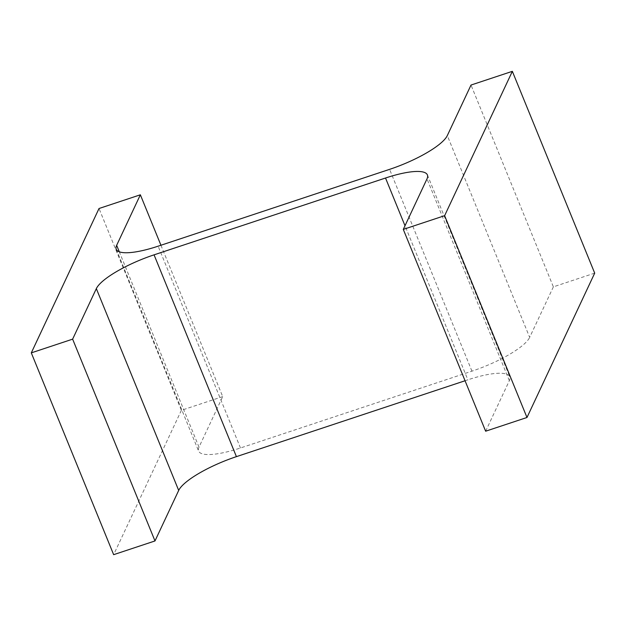 <?xml version="1.0" encoding="UTF-8"?>
<svg xmlns="http://www.w3.org/2000/svg" width="626" height="626" viewBox="0 0 626 626"><rect width="100%" height="100%" fill="white"/><g stroke="black" fill="none" stroke-linecap="round" stroke-linejoin="round"><path stroke-width="0.47" stroke-dasharray="3.13 2.35" d="M465.055 380.757L467.872 379.818L405.006 225.751M485.643 431.204L509.345 380.678A54.008 13.428 -22.2 0 0 509.752 376.735A54.008 13.428 -22.2 0 0 467.872 379.818M594.7 273.132L553.368 286.857L471.01 85.05M553.368 286.857L529.666 337.375L447.308 135.576M160.945 245.243L222.707 396.602L199.005 447.12A54.008 13.428 -22.2 0 0 198.599 451.064A54.008 13.428 -22.2 0 0 240.478 447.981L471.941 371.155A54.008 13.428 -22.2 0 0 529.666 337.375M222.707 396.602L181.376 410.32L99.018 208.513M181.376 410.32L113.65 554.667M509.345 380.678L426.995 178.879M471.941 371.155L389.583 169.356M240.478 447.981L158.128 246.182M199.005 447.12L119.292 251.801M427.401 174.936L509.752 376.735M116.248 249.265L198.599 451.064"/><path stroke-width="0.94" d="M154.059 254.845L385.522 178.019A54.008 13.428 -22.2 0 1 427.401 174.936A54.008 13.428 -22.2 0 1 426.995 178.879L403.293 229.398L444.624 215.68L512.35 71.333L471.01 85.05L447.308 135.576A54.008 13.428 -22.2 0 1 389.583 169.356L158.128 246.182A54.008 13.428 -22.2 0 1 116.248 249.265A54.008 13.428 -22.2 0 1 116.655 245.322L140.357 194.796L99.018 208.513L31.3 352.868L72.632 339.143L96.334 288.625A54.008 13.428 -22.2 0 1 154.059 254.845L236.417 456.644L465.055 380.757M444.624 215.68L526.982 417.487L485.643 431.204L403.293 229.398M526.982 417.487L594.7 273.132L512.35 71.333M160.945 245.243L140.357 194.796M72.632 339.143L154.99 540.95L113.65 554.667L31.3 352.868M154.99 540.95L178.692 490.424L96.334 288.625M236.417 456.644A54.008 13.428 -22.2 0 0 178.692 490.424M405.006 225.751L385.522 178.019M119.292 251.801L116.655 245.322"/></g></svg>
